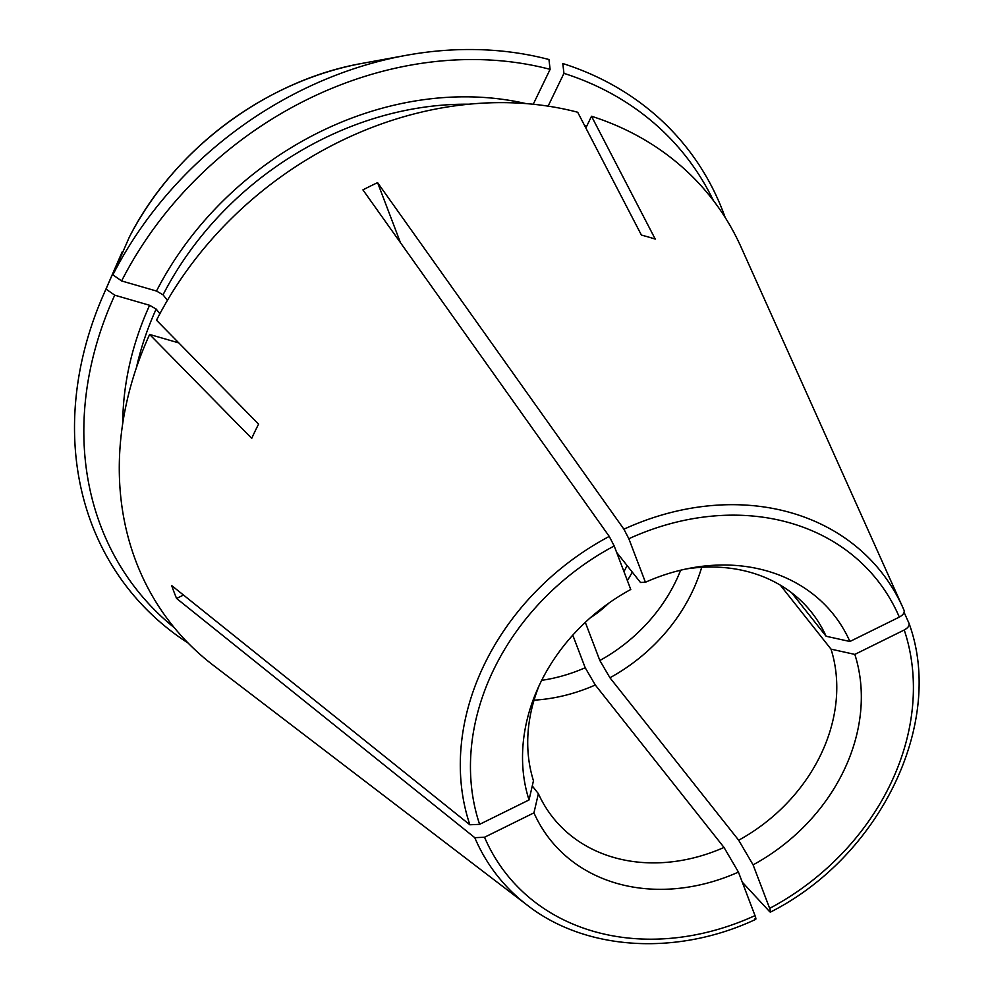 <?xml version="1.0" encoding="UTF-8"?>
<svg xmlns="http://www.w3.org/2000/svg" width="993" height="993" viewBox="0 0 993 993"><rect width="100%" height="100%" fill="white"/><g stroke="black" fill="none" stroke-linecap="round" stroke-linejoin="round"><path stroke-width="1.49" d="M572.775 635.148L585.2 667.743L595.291 684.996L724.021 847.451A347027.297 49546.356 63.7 0 0 738.432 872.09L755.015 915.608C756.194 918.897 756.17 919.977 754.953 918.848M183.494 595.043L176.58 598.456L474.778 837.67L484.534 837.248L533.949 812.845A347027.26 190211.372 -20.9 0 1 538.38 793.668A165.086 136.053 -38.4 0 0 552.865 817.487A165.086 136.053 -38.4 0 0 724.021 847.451M541.694 680.329A153.965 126.893 141.6 0 0 585.2 667.743M738.432 872.09A180.974 149.149 -38.4 0 1 533.949 812.845M400.452 242.664L377.588 182.65A332.717 274.205 -38.4 0 0 362.929 189.886L609.255 536.419L614.195 545.976L630.766 589.482A180.974 149.149 -38.4 0 0 537.163 689.961A180.974 149.149 -38.4 0 0 529.033 799.948L479.619 824.339L469.863 824.773L171.665 585.56A332.717 274.205 -38.4 0 0 176.58 598.456M539.224 685.393A165.086 136.053 -38.4 0 0 533.464 780.759A347027.297 190211.397 -20.9 0 0 529.033 799.948M106.015 289.075A355.792 293.22 141.6 0 0 103.297 295.157L120.848 254.94A284.37 234.36 141.6 0 1 122.375 251.514A2139827.517 613318.816 -154.2 0 0 106.015 289.075L114.741 295.182L149.608 305.285L156.162 309.059L159.885 313.763M769.662 908.372A236.607 194.988 141.6 0 0 904.238 629.996L854.824 654.399A180.974 149.149 -38.4 0 1 753.091 864.853L769.662 908.372C770.841 911.661 770.829 912.741 769.6 911.611L742.267 882.156M770.394 912.07L769.6 911.611M904.238 629.996C908.036 627.874 909.613 625.627 908.992 623.269L904.102 612.383M770.456 912.095C880.419 856.487 945.249 722.47 909.079 623.492L908.992 623.269M780.312 585.15L831.029 649.149A165.086 136.053 -38.4 0 1 738.668 840.215L609.938 677.76A165.086 136.053 141.6 0 0 701.716 567.301M585.311 622.363L599.846 660.506L609.938 677.76M599.846 660.506A153.965 126.893 141.6 0 0 680.652 570.205M616.641 552.381L640.473 582.469A347027.223 49546.343 63.7 0 1 645.425 582.258A180.974 149.149 -38.4 0 1 691.066 567.996A180.974 149.149 -38.4 0 1 849.909 641.49A347027.26 190211.372 -20.9 0 0 826.114 636.252A165.086 136.053 -38.4 0 0 811.641 612.42A165.086 136.053 -38.4 0 0 686.151 568.964M377.588 182.65L623.914 529.195L628.842 538.74L645.425 582.258M849.909 641.49L899.323 617.1C903.121 614.977 904.697 612.731 904.077 610.36A244.774 201.728 141.6 0 0 902.836 607.53L741.088 247.145A343.938 283.439 141.6 0 0 591.518 116.255L655.243 239.102A313.391 258.267 141.6 0 0 641.416 235.093L577.69 112.246A343.938 283.439 141.6 0 0 156.509 320.218L258.59 424.135A313.391 258.267 141.6 0 0 258.267 424.756A313.391 258.267 141.6 0 0 251.713 438.372L149.633 334.455A343.938 283.439 141.6 0 0 213.371 665.347L527.258 905.169A244.774 201.728 141.6 0 1 474.778 837.67M121.618 280.945L112.892 274.838A2139827.517 613318.816 -154.2 0 1 129.251 237.277C173.663 149.372 266.732 79.999 362.681 63.291L405.852 55.397A355.792 293.22 141.6 0 1 548.955 59.518L550.11 69.349A349.759 288.255 141.6 0 0 121.618 280.945L156.497 291.048L163.051 294.822L167.42 300.345M129.251 237.277L129.264 237.24A284.37 234.36 141.6 0 1 362.681 63.291M178.802 342.908L149.633 334.455M854.824 654.399A347027.26 190211.372 -20.9 0 0 831.029 649.149M532.273 785.947L538.38 793.668M591.518 116.255L585.845 127.985M548.099 106.152L563.95 73.358L562.783 63.527A355.792 293.22 141.6 0 1 725.188 217.504M533.241 104.253L550.11 69.349M103.297 295.157A355.792 293.22 141.6 0 0 188.149 643.092M405.852 55.397A355.792 293.22 141.6 0 0 112.892 274.838M114.741 295.182A349.759 288.255 141.6 0 0 174.358 627.762M713.408 200.586A349.759 288.255 141.6 0 0 563.95 73.358M753.091 864.853A347027.297 49546.356 63.7 0 1 738.668 840.215M791.744 592.883L826.114 636.252M534.06 700.164A165.086 136.053 141.6 0 0 595.291 684.996M484.534 837.248A236.607 194.988 141.6 0 0 755.015 915.608M609.255 536.419A244.774 201.728 141.6 0 0 486.793 659.538A244.774 201.728 141.6 0 0 469.863 824.773M614.195 545.976A236.607 194.988 141.6 0 0 479.619 824.339M156.162 309.059A302.666 249.429 141.6 0 0 136.413 367.708M590.053 618.031A103.781 85.535 141.6 0 0 608.945 603.049M627.365 580.557A103.781 85.535 141.6 0 0 632.256 572.092M623.939 571.546A98.282 80.992 141.6 0 0 627.079 565.563M899.323 617.1A236.607 194.988 141.6 0 0 628.842 538.74M468.907 104.215A302.666 249.429 141.6 0 0 163.051 294.822M904.102 610.397L902.836 607.53A244.774 201.728 141.6 0 0 623.914 529.195M149.608 305.285A308.165 253.972 141.6 0 0 122.76 423.179M586.652 126.322A308.165 253.972 141.6 0 0 584.343 125.081M526.042 103.607A308.165 253.972 141.6 0 0 156.497 291.048M755.723 919.369C676.916 956.296 585.684 950.835 527.258 905.169"/></g></svg>
